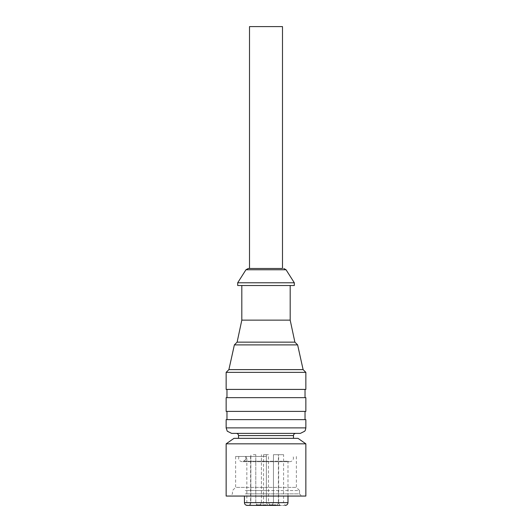<?xml version="1.0" encoding="UTF-8"?>
<svg xmlns="http://www.w3.org/2000/svg" width="532" height="532" viewBox="0 0 532 532"><rect width="100%" height="100%" fill="white"/><g stroke="black" fill="none" stroke-linecap="round" stroke-linejoin="round"><path stroke-width="0.4" stroke-dasharray="2.66 2" d="M246.043 456.476L246.841 456.476L246.043 456.476L246.369 457.986L244.441 461.237L266 461.237L244.441 461.237L246.369 457.986L246.043 456.476M283.589 454.68L278.642 454.68L283.589 454.68L283.589 502.654L278.642 502.654L283.589 502.654L285.179 505.4L246.841 505.38L246.841 456.476L250.605 456.476L246.841 456.476L246.841 505.38C245.365 505.074 244.56 504.163 244.441 502.654L244.441 496.057M266 502.654L263.526 502.654L266 502.654M266 505.4L261.937 505.4L266 505.4M271.859 505.4L273.448 502.654L273.448 454.68L278.396 454.68L273.448 454.68L275.922 454.68L273.448 454.68L273.448 502.654L278.396 502.654L273.448 502.654L275.922 502.654L273.448 502.654L271.859 505.4L279.978 505.4L269.232 505.4L272.231 505.4L270.855 505.4L272.756 504.848L271.533 504.848L272.803 504.848L269.584 504.848L271.839 504.848M279.978 505.4L278.396 502.654L275.922 502.654L278.396 502.654L279.978 505.4L277.059 505.4L278.642 502.654L278.642 454.68M245.259 493.856L266 493.856L245.259 493.856M245.259 490.557L266 490.557L245.259 490.557M266 456.476L235.629 456.476L266 456.476M253.325 502.654L255.799 502.654L253.325 502.654M253.325 454.68L255.799 454.68L253.325 454.68M263.899 454.68L266.372 454.68L263.899 454.68M266 454.68L268.474 454.68L266 454.68M247.194 505.4L257.382 505.4L255.799 502.654L255.799 454.68L255.799 502.654L257.468 505.4L256.125 505.4L259.676 505.4L249.262 505.4L260.421 505.4L259.855 505.4L261.425 502.654L266.372 502.654L261.425 502.654L259.835 505.4L267.962 505.4L259.496 505.4L259.124 504.848L259.496 504.848M267.962 505.4L266.372 502.654L266.372 454.68L266.372 502.654L263.899 502.654L266.372 502.654L267.962 505.4L263.899 505.4M266 461.237L287.992 461.237L266 461.237M285.179 505.4L277.059 505.4M305.853 496.057L226.147 496.057M305.853 443.828L226.147 443.828M262.841 505.4L266.326 505.4L262.841 505.4L262.841 504.848L264.77 504.848L262.841 504.848L262.848 505.4M259.104 505.4L258.173 505.4L259.104 505.4L259.104 504.848L257.328 504.848L259.104 504.848L259.124 505.4M259.21 505.4L259.21 504.848L259.204 505.4M258.333 504.848L258.333 505.4L257.907 505.4L257.92 504.848L260.86 504.848L257.907 504.848L257.907 505.4M256.65 505.4L256.67 504.848L257.322 504.848L256.477 504.848L256.65 505.4M257.993 505.4L257.973 504.848L257.993 505.4M260.421 505.4L261.471 505.4L260.161 505.4L260.421 504.848L260.926 504.848L260.161 504.848L260.421 505.4M264.677 505.4L262.662 505.4L266.233 505.4L264.677 505.4L264.677 504.848L264.018 504.848L266.166 504.848L264.677 504.848M270.968 505.4L270.529 505.4L270.968 505.4L270.968 504.848L270.529 504.848L270.968 504.848M275.636 505.4L272.53 505.4L275.636 505.4L275.636 504.848L276.055 504.848L272.53 504.848L275.636 504.848M256.151 505.4L256.151 504.848L259.676 504.848L256.125 504.848L256.151 505.4M259.676 505.4L259.676 504.848M235.629 456.476L235.629 487.398L296.371 487.398L235.629 487.398L232.464 490.557L232.464 493.856L230.27 496.057M296.371 456.476L296.371 487.398L299.536 490.557L266 490.557L299.536 490.557L299.536 493.856L266 493.856L299.536 493.856L301.73 496.057M298.006 438.335L233.994 438.335M266 438.335L238.516 438.335L266 438.335M300.361 433.387L231.639 433.387M305.853 419.642L226.147 419.642M266 419.642L226.971 419.642L266 419.642M305.853 411.396L226.147 411.396M305.853 397.65L226.147 397.65M305.853 389.404L226.147 389.404M305.853 372.36L226.147 372.36M228.893 369.614L303.107 369.614M290.186 320.138L241.814 320.138M237.119 342.143L294.881 342.143M248.896 285.524L266 285.524L248.896 285.524M237.691 285.524L294.309 285.524M266 285.524L290.186 285.524L266 285.524M237.691 282.778L294.309 282.778M266 268.487L249.508 268.487M249.508 26.6L282.492 26.6M259.702 505.4L260.161 505.4L259.702 505.4L259.702 504.848L260.161 504.848L259.702 504.848M258.299 505.4L259.35 505.4L258.299 505.4L258.299 504.848L259.197 504.848L258.259 504.848L258.299 505.4M269.983 504.848L271.539 504.848L269.259 504.848L271.539 504.848L269.983 504.848L269.983 505.4L271.539 505.4L271.533 504.848M272.451 505.4L272.451 504.848M265.342 504.848L266.326 504.848L265.342 504.848L265.342 505.4M266.326 504.848L266.326 505.4L266.326 504.848M263.214 505.4L263.214 504.848L262.662 504.848L264.018 504.848L263.061 504.848L263.214 505.4L263.194 504.848M263.287 505.4L263.287 504.848L263.28 505.4M263.719 505.4L263.719 504.848M264.224 505.4L264.224 504.848M264.77 505.4L264.77 504.848L264.77 505.4M265.887 505.4L265.887 504.848M265.84 505.4L265.84 504.848L265.155 504.848L265.86 504.848L265.834 505.4M265.382 505.4L265.382 504.848M264.158 505.4L264.178 504.848M263.633 505.4L263.633 504.848L263.653 505.4M258.991 505.4L258.991 504.848M258.552 505.4L258.552 504.848M258.2 505.4L258.186 504.848M257.94 505.4L257.94 504.848M257.741 505.4L257.741 504.848M257.521 505.4L257.521 504.848M257.322 505.4L257.322 504.848L257.328 505.4M257.109 505.4L257.109 504.848L257.136 505.4M256.737 505.4L256.737 504.848L256.717 505.4M256.404 505.4L256.391 504.848M256.211 505.4L256.211 504.848M256.125 505.4L256.125 504.848M256.191 505.4L256.191 504.848M257.195 505.4L257.195 504.848M256.916 505.4L256.916 504.848M256.544 505.4L256.544 504.848M256.477 505.4L256.477 504.848M256.517 505.4L256.517 504.848M256.843 505.4L256.843 504.848M257.062 505.4L257.062 504.848L257.049 505.4M257.588 505.4L257.588 504.848M258.645 505.4L258.645 504.848M258.885 505.4L258.885 504.848M259.343 505.4L259.343 504.848L259.35 505.4M259.649 505.4L259.656 504.848M271.539 505.4L271.539 504.848L271.539 505.4M269.265 505.4L269.265 504.848L269.259 505.4M271.932 505.4L271.932 504.848L271.905 505.4M272.763 505.4L272.756 504.848M271.938 505.4L271.938 504.848L271.945 505.4M261.165 504.848L261.165 505.4L261.185 504.848M261.471 504.848L261.471 505.4M261.079 504.848L261.079 505.4M261.099 504.848L261.099 505.4L261.126 504.848M260.6 505.4L260.6 504.848M260.773 505.4L260.773 504.848M260.926 505.4L260.926 504.848L260.926 505.4M261.039 505.4L261.039 504.848M260.707 505.4L260.707 504.848M260.161 505.4L260.135 504.848M259.915 505.4L259.915 504.848L259.922 505.4M259.762 505.4L259.762 504.848M259.769 505.4L259.769 504.848M259.024 505.4L259.024 504.848M259.197 505.4L259.197 504.848L259.197 505.4M259.33 505.4L259.33 504.848L259.33 505.4M259.044 505.4L259.044 504.848L259.064 505.4M258.825 505.4L258.825 504.848L258.825 505.4M258.605 505.4L258.605 504.848L258.605 505.4M258.432 505.4L258.432 504.848L258.432 505.4M258.259 505.4L258.259 504.848M258.479 505.4L258.479 504.848L258.492 505.4M259.071 505.4L259.071 504.848M259.264 505.4L259.264 504.848L259.264 505.4M259.417 505.4L259.417 504.848L259.417 505.4M259.53 505.4L259.53 504.848L259.523 505.4M259.855 505.4L259.855 504.848M260.121 505.4L260.121 504.848M260.84 505.4L260.84 504.848L260.86 505.4M261.412 505.4L261.412 504.848L261.405 505.4M259.875 505.4L259.875 504.848M266.233 504.848L266.233 505.4M263.014 504.848L263.014 505.4M264.484 504.848L264.484 505.4M265.86 504.848L265.88 505.4L265.86 504.848M264.544 505.4L264.544 504.848L264.524 505.4M264.896 505.4L264.896 504.848M265.155 505.4L265.155 504.848M265.441 505.4L265.441 504.848M265.681 505.4L265.681 504.848L265.668 505.4M265.727 505.4L265.727 504.848M265.508 505.4L265.508 504.848M265.249 505.4L265.249 504.848M265.973 505.4L265.973 504.848M266.166 505.4L266.166 504.848L266.166 505.4M265.92 505.4L265.92 504.848M265.594 505.4L265.594 504.848M264.85 505.4L264.85 504.848M264.59 505.4L264.59 504.848M264.411 505.4L264.411 504.848M264.304 505.4L264.304 504.848M264.198 505.4L264.198 504.848M264.018 505.4L264.018 504.848L264.018 505.4M263.819 505.4L263.819 504.848M263.579 505.4L263.579 504.848M263.36 505.4L263.367 504.848M263.147 505.4L263.147 504.848M262.948 505.4L262.948 504.848M262.795 505.4L262.795 504.848M262.708 505.4L262.708 504.848M262.662 505.4L262.662 504.848M262.728 505.4L262.728 504.848M262.908 505.4L262.908 504.848M263.061 505.4L263.061 504.848L263.061 505.4M263.187 505.4L263.187 504.848M263.845 505.4L263.845 504.848M264.151 505.4L264.151 504.848L264.151 505.4M269.784 504.848L269.232 504.848L270.15 504.848L269.784 505.4M270.921 504.848L270.921 505.4L270.921 504.848M272.058 505.4L272.058 504.848M272.231 505.4L272.231 504.848M272.364 505.4L272.364 504.848M272.431 505.4L272.411 504.848M271.992 505.4L271.992 504.848M271.639 505.4L271.639 504.848M271.333 505.4L271.333 504.848M271.074 505.4L271.074 504.848L271.074 505.4M270.855 505.4L270.855 504.848M271.34 505.4L271.34 504.848M271.619 505.4L271.619 504.848L271.619 505.4M270.768 505.4L270.768 504.848M270.509 505.4L270.509 504.848L270.529 505.4M270.156 505.4L270.156 504.848L270.15 505.4M269.917 505.4L269.917 504.848M269.717 505.4L269.717 504.848M269.631 505.4L269.631 504.848M269.584 505.4L269.584 504.848M269.651 505.4L269.651 504.848L269.651 505.4M269.957 505.4L269.957 504.848M270.11 505.4L270.11 504.848M269.757 505.4L269.757 504.848M269.471 505.4L269.471 504.848M269.298 505.4L269.298 504.848M269.232 505.4L269.232 504.848M269.345 505.4L269.345 504.848M270.269 505.4L270.269 504.848M271.12 505.4L271.12 504.848M272.717 505.4L272.717 504.848M272.803 505.4L272.803 504.848M272.67 505.4L272.67 504.848M272.49 505.4L272.49 504.848M271.18 505.4L271.18 504.848M270.808 505.4L270.808 504.848M270.569 505.4L270.569 504.848M270.482 505.4L270.482 504.848M270.615 505.4L270.615 504.848M273.674 504.848L273.674 505.4M272.969 504.848L272.976 505.4L272.969 504.848M275.709 504.848L275.709 505.4M275.968 505.4L275.968 504.848M275.263 505.4L275.263 504.848M274.805 505.4L274.805 504.848M274.372 505.4L274.372 504.848M274 505.4L274 504.848M273.761 505.4L273.761 504.848L273.741 505.4M273.894 505.4L273.894 504.848M272.53 505.4L272.53 504.848M272.537 505.4L272.537 504.848M274.332 505.4L274.332 504.848M274.399 505.4L274.399 504.848M274.266 505.4L274.266 504.848M274.153 505.4L274.153 504.848M274.086 505.4L274.086 504.848M274.047 505.4L274.047 504.848M274.106 505.4L274.106 504.848M274.259 505.4L274.259 504.848M274.525 505.4L274.525 504.848M274.851 505.4L274.851 504.848M275.224 505.4L275.224 504.848M275.49 505.4L275.49 504.848L275.49 505.4M275.662 505.4L275.662 504.848L275.689 505.4M275.556 505.4L275.556 504.848M275.337 505.4L275.337 504.848M275.031 505.4L275.031 504.848M275.077 505.4L275.077 504.848M275.795 505.4L275.795 504.848M275.995 505.4L275.995 504.848M276.055 505.4L276.055 504.848M256.637 505.4L256.637 504.848M256.876 505.4L256.876 504.848M257.468 505.4L257.468 504.848M257.382 505.4L257.382 504.848M257.249 505.4L257.249 504.848M257.096 505.4L257.096 504.848M256.943 505.4L256.943 504.848M234.373 344.896L297.627 344.896M287.992 502.654L244.441 502.654M238.516 435.582L293.484 435.582M305.853 427.888L226.147 427.888M245.95 269.764L286.05 269.764M258.838 505.4L258.838 504.848M263.526 454.68L263.526 502.654L261.937 505.4M270.063 505.4L268.474 502.654L268.474 454.68M238.835 456.476L238.629 458.91C238.589 458.843 238.848 461.164 242.226 461.696L266 461.696L242.226 461.696C245.139 460.659 246.376 459.422 245.937 457.986L245.611 456.476M250.851 502.654L249.262 505.4L250.851 502.654L250.851 454.68L250.851 502.654M287.992 496.057L287.992 461.237L289.774 461.696L266 461.696L289.774 461.696C292.048 461.457 293.285 460.22 293.484 457.986L293.165 456.476M261.425 502.654L261.425 454.68L261.425 502.654M250.605 456.476L250.605 505.4M278.396 502.654L278.396 454.68L278.396 502.654"/><path stroke-width="0.8" d="M275.922 505.4L271.859 505.4L275.922 505.4M257.92 505.4L246.841 505.38C245.358 505.074 244.56 504.163 244.441 502.654L244.441 496.057M226.147 496.057L305.853 496.057L305.853 443.828L226.147 443.828L226.147 496.057M279.978 505.4L247.194 505.4M263.899 505.4L267.962 505.4M259.496 505.4L258.333 505.4M226.147 443.828L233.994 438.335L298.006 438.335L305.853 443.828M226.147 427.888L227.244 431.186L231.639 433.387L300.361 433.387L304.756 431.186L305.388 430.109L305.853 427.888L305.853 419.642L226.147 419.642L226.147 427.888L305.853 427.888M266 411.396L305.853 411.396L305.853 397.65L226.147 397.65L226.147 411.396L266 411.396M226.147 389.404L305.853 389.404L305.853 372.36L226.147 372.36L226.147 389.404M294.881 342.143L237.119 342.143L241.814 320.138L290.186 320.138L294.881 342.143L297.627 344.896L303.107 369.614L228.893 369.614L226.147 372.36M297.627 344.896L234.373 344.896L228.893 369.614M237.119 342.143L234.373 344.896M266 285.524L237.691 285.524L237.691 282.778L294.309 282.778L294.309 285.524L266 285.524M294.309 282.778L286.05 269.764L245.95 269.764L237.691 282.778M282.492 268.487L248.271 268.487L249.508 268.487L249.508 26.6L282.492 26.6L282.492 268.487L266 268.487M271.533 505.4L269.983 505.4M244.441 502.654L287.992 502.654L287.992 496.057M293.484 438.335L293.484 435.582L238.516 435.582L238.516 438.335M238.516 435.582C238.396 434.258 237.664 433.527 236.314 433.387M226.971 411.396L226.971 419.642M226.971 389.404L226.971 397.65M241.814 320.138L241.814 285.524M286.05 269.764L283.729 268.487M287.992 502.654C287.825 504.323 286.908 505.234 285.238 505.4M290.186 320.138L290.186 285.524M305.029 411.396L305.029 419.642M303.107 369.614L305.853 372.36M305.029 389.404L305.029 397.65M245.95 269.764L248.271 268.487M293.484 435.582C293.604 434.258 294.336 433.527 295.686 433.387"/></g></svg>
